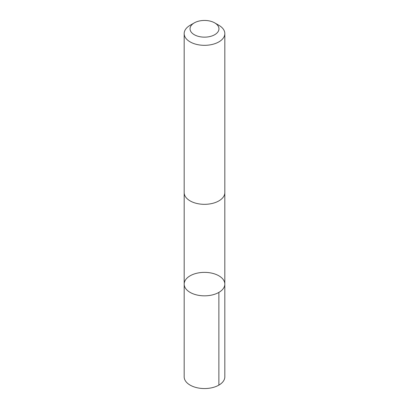 <?xml version="1.0" encoding="UTF-8"?>
<svg xmlns="http://www.w3.org/2000/svg" width="409" height="409" viewBox="0 0 409 409"><rect width="100%" height="100%" fill="white"/><g stroke="black" fill="none" stroke-linecap="round" stroke-linejoin="round"><path stroke-width="0.61" d="M184.198 283.555A20.322 11.733 180 0 1 204.975 272.374A20.322 11.733 180 0 1 224.822 284.102A20.322 11.733 180 0 1 204.5 295.835A20.322 11.733 180 0 1 184.178 284.102A20.322 11.733 180 0 1 184.198 283.555M184.173 376.817A20.327 11.738 0 0 0 204.025 388.55A20.327 11.738 0 0 0 224.807 377.364A20.327 11.738 0 0 0 224.827 376.817L224.822 284.102A20.322 11.733 180 0 1 204.5 295.835A20.322 11.733 180 0 1 184.178 284.102L184.173 376.817M194.275 22.894L190.124 25.292A20.327 11.738 0 0 0 184.173 33.589L184.173 192.593A20.327 11.738 0 0 0 204.025 204.326A20.327 11.738 0 0 0 224.807 193.14A20.327 11.738 0 0 0 224.827 192.593L224.827 33.589A20.327 11.738 0 0 0 218.876 25.292L214.725 22.894A14.458 8.349 0 0 0 194.275 22.894A14.458 8.349 0 0 0 198.656 36.437A14.458 8.349 0 0 0 218.943 29.187A14.458 8.349 0 0 0 214.725 22.894M184.173 33.589A20.327 11.738 0 0 0 204.025 45.322A20.327 11.738 0 0 0 224.807 34.136A20.327 11.738 0 0 0 224.827 33.589M218.871 292.399L218.871 385.114M184.178 192.9L184.178 284.102M224.822 192.9L224.822 284.102"/></g></svg>
